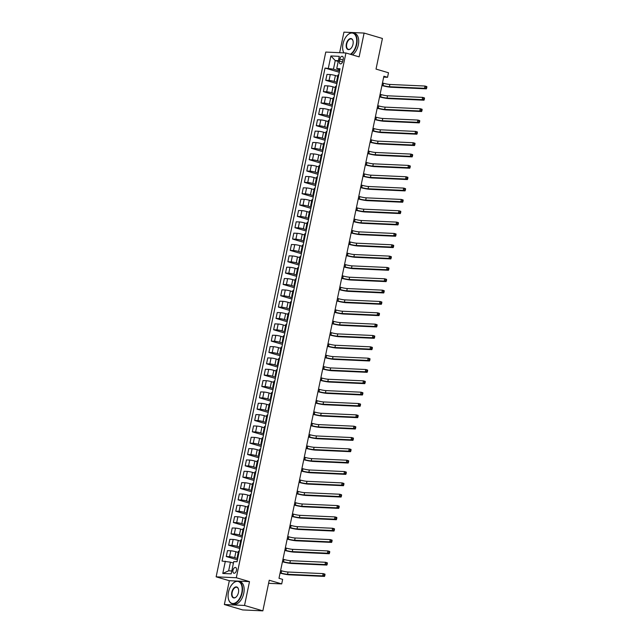 <?xml version="1.0" encoding="UTF-8"?>
<svg xmlns="http://www.w3.org/2000/svg" width="643" height="643" viewBox="0 0 643 643"><rect width="100%" height="100%" fill="white"/><g stroke="black" fill="none" stroke-linecap="round" stroke-linejoin="round"><path stroke-width="0.96" d="M236.463 570.421A2.982 1.712 -73.6 0 0 235.563 567.48A2.982 1.712 -73.6 0 0 232.975 570.269A2.982 1.712 -73.6 0 0 233.875 573.21A2.982 1.712 -73.6 0 0 236.463 570.421M224.359 604.533L242.676 609.934L262.85 610.85L244.525 605.449L249.5 581.634L236.311 577.744L216.136 576.827L229.334 580.717L224.359 604.533L244.525 605.449M236.311 577.744L345.934 52.983L325.768 52.067L216.136 576.827M345.934 52.983L359.132 56.873L364.107 33.066L343.933 32.15L339.641 52.702M364.107 33.066L382.424 38.467L376.026 69.082L388.485 72.755L387.544 77.297L383.879 76.212L278.99 578.29L282.647 579.375L281.706 583.908L269.24 580.235L262.85 610.85M339.834 59.027L339.416 61.021A2.893 1.656 -73.6 0 0 340.284 63.874A2.893 1.656 -73.6 0 0 342.791 61.173L343.209 59.18A2.893 1.656 -73.6 0 0 342.341 56.327A2.893 1.656 -73.6 0 0 339.834 59.027L343.049 59.976M338.379 60.699L335.252 60.555L333.452 69.179L325.036 68.062L222.044 561.074L230.451 562.183L228.651 570.799L231.785 570.944M328.34 68.214L330.896 55.965L339.295 56.343L336.731 68.592L339.761 70.031M225.339 561.218L222.783 573.468L231.183 573.845L233.739 561.604L237.034 561.749L340.034 68.745L336.731 68.592M268.597 583.314L281.706 583.908M383.686 77.12L387.544 77.297M338.226 61.439L335.252 60.555L330.896 55.965M339.56 70.979L333.452 69.179M337.712 76.212L335.389 75.528A3.729 0.426 -168.2 0 0 330.277 74.564L326.982 74.411L325.752 80.311L336.924 83.606M337.197 82.32L334.159 81.42A3.729 0.426 -168.2 0 0 329.047 80.455L325.752 80.311M335.341 87.544L333.026 86.861A3.729 0.426 -168.2 0 0 327.914 85.897L324.611 85.752L323.381 91.644L334.553 94.947M334.826 93.653L331.788 92.761A3.729 0.426 -168.2 0 0 326.676 91.796L323.381 91.644M332.97 98.885L330.655 98.202A3.729 0.426 -168.2 0 0 325.543 97.238L322.247 97.093L321.01 102.984L332.19 106.28M332.455 104.994L329.425 104.102A3.729 0.426 -168.2 0 0 324.313 103.137L321.01 102.984M330.606 110.226L328.284 109.543A3.729 0.426 -168.2 0 0 323.172 108.579L319.876 108.426L318.647 114.325L329.819 117.621M330.092 116.335L327.054 115.435A3.729 0.426 -168.2 0 0 321.942 114.478L318.647 114.325M328.235 121.567L325.913 120.884A3.729 0.426 -168.2 0 0 320.801 119.919L317.505 119.767L316.276 125.666L327.448 128.962M327.721 127.676L324.683 126.775A3.729 0.426 -168.2 0 0 319.571 125.811L316.276 125.666M325.864 132.9L323.55 132.217A3.729 0.426 -168.2 0 0 318.438 131.252L315.134 131.108L313.905 136.999L325.085 140.303M325.35 139.009L322.312 138.116A3.729 0.426 -168.2 0 0 317.2 137.152L313.905 136.999M323.493 144.241L321.178 143.558A3.729 0.426 -168.2 0 0 316.067 142.593L312.771 142.449L311.534 148.34L322.714 151.635M322.979 150.349L319.949 149.457A3.729 0.426 -168.2 0 0 314.837 148.493L311.534 148.34M321.13 155.582L318.807 154.899A3.729 0.426 -168.2 0 0 313.696 153.934L310.4 153.781L309.17 159.681L320.343 162.976M320.616 161.69L317.578 160.79A3.729 0.426 -168.2 0 0 312.466 159.826L309.17 159.681M318.759 166.923L316.444 166.232A3.729 0.426 -168.2 0 0 311.333 165.275L308.029 165.122L306.799 171.022L317.972 174.317M318.245 173.023L315.207 172.131A3.729 0.426 -168.2 0 0 310.095 171.167L306.799 171.022M316.388 178.256L314.073 177.572A3.729 0.426 -168.2 0 0 308.961 176.608L305.666 176.463L304.428 182.355L315.609 185.65M315.874 184.364L312.844 183.472A3.729 0.426 -168.2 0 0 307.732 182.508L304.428 182.355M314.025 189.597L311.702 188.913A3.729 0.426 -168.2 0 0 306.59 187.949L303.295 187.796L302.065 193.696L313.237 196.991M313.511 195.705L310.473 194.813A3.729 0.426 -168.2 0 0 305.361 193.848L302.065 193.696M311.654 200.938L309.331 200.254A3.729 0.426 -168.2 0 0 304.219 199.29L300.924 199.137L299.694 205.037L310.866 208.332M311.14 207.046L308.101 206.146A3.729 0.426 -168.2 0 0 302.99 205.181L299.694 205.037M309.283 212.278L306.968 211.587A3.729 0.426 -168.2 0 0 301.856 210.631L298.553 210.478L297.323 216.378L308.503 219.673M308.769 218.379L305.73 217.487A3.729 0.426 -168.2 0 0 300.619 216.522L297.323 216.378M306.912 223.611L304.597 222.928A3.729 0.426 -168.2 0 0 299.485 221.964L296.19 221.819L294.952 227.71L306.132 231.006M306.398 229.72L303.367 228.828A3.729 0.426 -168.2 0 0 298.256 227.863L294.952 227.71M304.549 234.952L302.226 234.269A3.729 0.426 -168.2 0 0 297.114 233.305L293.819 233.152L292.589 239.051L303.761 242.347M304.035 241.061L300.996 240.16A3.729 0.426 -168.2 0 0 295.884 239.204L292.589 239.051M302.178 246.293L299.863 245.61A3.729 0.426 -168.2 0 0 294.751 244.645L291.448 244.493L290.218 250.392L301.39 253.688M301.663 252.402L298.625 251.501A3.729 0.426 -168.2 0 0 293.513 250.537L290.218 250.392M299.807 257.626L297.492 256.943A3.729 0.426 -168.2 0 0 292.38 255.978L289.077 255.834L287.847 261.725L299.027 265.029M299.292 263.734L296.262 262.842A3.729 0.426 -168.2 0 0 291.15 261.878L287.847 261.725M297.444 268.967L295.121 268.284A3.729 0.426 -168.2 0 0 290.009 267.319L286.714 267.175L285.484 273.066L296.656 276.361M296.921 275.075L293.891 274.183A3.729 0.426 -168.2 0 0 288.779 273.219L285.484 273.066M295.073 280.308L292.75 279.625A3.729 0.426 -168.2 0 0 287.638 278.66L284.343 278.507L283.113 284.407L294.285 287.702M294.558 286.416L291.52 285.516A3.729 0.426 -168.2 0 0 286.408 284.56L283.113 284.407M292.702 291.649L290.387 290.966A3.729 0.426 -168.2 0 0 285.275 290.001L281.972 289.848L280.742 295.748L291.922 299.043M292.187 297.757L289.149 296.857A3.729 0.426 -168.2 0 0 284.037 295.893L280.742 295.748M290.331 302.982L288.016 302.298A3.729 0.426 -168.2 0 0 282.904 301.334L279.609 301.189L278.371 307.081L289.551 310.384M289.816 309.09L286.786 308.198A3.729 0.426 -168.2 0 0 281.674 307.233L278.371 307.081M287.968 314.323L285.645 313.639A3.729 0.426 -168.2 0 0 280.533 312.675L277.237 312.53L276.008 318.422L287.18 321.717M287.453 320.431L284.415 319.539A3.729 0.426 -168.2 0 0 279.303 318.574L276.008 318.422M285.596 325.663L283.282 324.98A3.729 0.426 -168.2 0 0 278.17 324.016L274.866 323.863L273.637 329.763L284.809 333.058M285.082 331.772L282.044 330.872A3.729 0.426 -168.2 0 0 276.932 329.907L273.637 329.763M283.225 337.004L280.911 336.321A3.729 0.426 -168.2 0 0 275.799 335.357L272.495 335.204L271.266 341.103L282.446 344.399M282.711 343.105L279.681 342.213A3.729 0.426 -168.2 0 0 274.569 341.248L271.266 341.103M280.862 348.337L278.54 347.654A3.729 0.426 -168.2 0 0 273.428 346.69L270.132 346.545L268.895 352.436L280.075 355.74M280.34 354.446L277.31 353.554A3.729 0.426 -168.2 0 0 272.198 352.589L268.895 352.436M278.491 359.678L276.168 358.995A3.729 0.426 -168.2 0 0 271.057 358.03L267.761 357.886L266.532 363.777L277.704 367.073M277.977 365.787L274.939 364.894A3.729 0.426 -168.2 0 0 269.827 363.93L266.532 363.777M276.12 371.019L273.805 370.336A3.729 0.426 -168.2 0 0 268.694 369.371L265.39 369.219L264.16 375.118L275.341 378.414M275.606 377.128L272.568 376.227A3.729 0.426 -168.2 0 0 267.456 375.263L264.16 375.118M273.749 382.36L271.434 381.669A3.729 0.426 -168.2 0 0 266.323 380.712L263.027 380.56L261.789 386.459L272.97 389.754M273.235 388.46L270.205 387.568A3.729 0.426 -168.2 0 0 265.093 386.604L261.789 386.459M271.386 393.693L269.063 393.01A3.729 0.426 -168.2 0 0 263.951 392.045L260.656 391.9L259.426 397.792L270.599 401.087M270.872 399.801L267.834 398.909A3.729 0.426 -168.2 0 0 262.722 397.945L259.426 397.792M269.015 405.034L266.692 404.351A3.729 0.426 -168.2 0 0 261.58 403.386L258.285 403.233L257.055 409.133L268.227 412.428M268.501 411.142L265.463 410.25A3.729 0.426 -168.2 0 0 260.351 409.286L257.055 409.133M266.644 416.375L264.329 415.691A3.729 0.426 -168.2 0 0 259.217 414.727L255.914 414.574L254.684 420.474L265.864 423.769M266.13 422.483L263.1 421.583A3.729 0.426 -168.2 0 0 257.988 420.618L254.684 420.474M264.273 427.708L261.958 427.024A3.729 0.426 -168.2 0 0 256.846 426.068L253.551 425.915L252.313 431.815L263.493 435.11M263.759 433.816L260.728 432.924A3.729 0.426 -168.2 0 0 255.617 431.959L252.313 431.815M261.91 439.048L259.587 438.365A3.729 0.426 -168.2 0 0 254.475 437.401L251.18 437.256L249.95 443.148L261.122 446.443M261.396 445.157L258.357 444.265A3.729 0.426 -168.2 0 0 253.246 443.3L249.95 443.148M259.539 450.389L257.224 449.706A3.729 0.426 -168.2 0 0 252.112 448.742L248.809 448.589L247.579 454.488L258.759 457.784M259.025 456.498L255.986 455.598A3.729 0.426 -168.2 0 0 250.874 454.641L247.579 454.488M257.168 461.73L254.853 461.047A3.729 0.426 -168.2 0 0 249.741 460.083L246.446 459.93L245.208 465.829L256.388 469.125M256.653 467.839L253.623 466.939A3.729 0.426 -168.2 0 0 248.511 465.974L245.208 465.829M254.805 473.063L252.482 472.38A3.729 0.426 -168.2 0 0 247.37 471.415L244.075 471.271L242.845 477.162L254.017 480.466M254.29 479.172L251.252 478.279A3.729 0.426 -168.2 0 0 246.14 477.315L242.845 477.162M252.434 484.404L250.111 483.721A3.729 0.426 -168.2 0 0 244.999 482.756L241.704 482.612L240.474 488.503L251.646 491.799M251.919 490.513L248.881 489.62A3.729 0.426 -168.2 0 0 243.769 488.656L240.474 488.503M250.063 495.745L247.748 495.062A3.729 0.426 -168.2 0 0 242.636 494.097L239.333 493.945L238.103 499.844L249.283 503.139M249.548 501.853L246.51 500.953A3.729 0.426 -168.2 0 0 241.398 499.997L238.103 499.844M247.692 507.086L245.377 506.403A3.729 0.426 -168.2 0 0 240.265 505.438L236.97 505.285L235.732 511.185L246.912 514.48M247.177 513.194L244.147 512.294A3.729 0.426 -168.2 0 0 239.035 511.33L235.732 511.185M245.329 518.419L243.006 517.736A3.729 0.426 -168.2 0 0 237.894 516.771L234.599 516.626L233.369 522.518L244.541 525.821M244.814 524.527L241.776 523.635A3.729 0.426 -168.2 0 0 236.664 522.671L233.369 522.518M242.958 529.76L240.643 529.076A3.729 0.426 -168.2 0 0 235.531 528.112L232.227 527.967L230.998 533.859L242.17 537.154M242.443 535.868L239.405 534.976A3.729 0.426 -168.2 0 0 234.293 534.011L230.998 533.859M240.586 541.101L238.272 540.417A3.729 0.426 -168.2 0 0 233.16 539.453L229.864 539.3L228.627 545.2L239.807 548.495M240.072 547.209L237.042 546.309A3.729 0.426 -168.2 0 0 231.93 545.344L228.627 545.2M238.223 552.441L235.901 551.75A3.729 0.426 -168.2 0 0 230.789 550.794L227.493 550.641L226.264 556.541L237.436 559.836M237.709 558.542L234.671 557.65A3.729 0.426 -168.2 0 0 229.559 556.685L226.264 556.541M233.433 563.067L230.451 562.183M338.732 74.942L338.676 74.942A3.729 0.426 -168.2 0 0 337.953 75.046L336.723 80.938A3.729 0.426 -168.2 0 0 337.398 81.34M325.036 68.062L339.295 72.265M337.503 80.841L337.438 80.841A3.729 0.426 -168.2 0 0 336.723 80.938M336.369 86.283L336.305 86.283A3.729 0.426 -168.2 0 0 335.582 86.379L334.352 92.279A3.729 0.426 -168.2 0 0 335.027 92.68M335.132 92.182L335.075 92.174A3.729 0.426 -168.2 0 0 334.352 92.279M333.998 97.623L333.934 97.623A3.729 0.426 -168.2 0 0 333.219 97.72L331.981 103.619A3.729 0.426 -168.2 0 0 332.664 104.021M332.769 103.515L332.704 103.515A3.729 0.426 -168.2 0 0 331.981 103.619M331.627 108.964L331.571 108.956A3.729 0.426 -168.2 0 0 330.848 109.061L329.618 114.96A3.729 0.426 -168.2 0 0 330.293 115.362M330.398 114.856L330.333 114.856A3.729 0.426 -168.2 0 0 329.618 114.96M329.256 120.297L329.2 120.297A3.729 0.426 -168.2 0 0 328.477 120.402L327.247 126.293A3.729 0.426 -168.2 0 0 327.922 126.695M328.026 126.197L327.97 126.197A3.729 0.426 -168.2 0 0 327.247 126.293M326.893 131.638L326.829 131.638A3.729 0.426 -168.2 0 0 326.105 131.735L324.876 137.634A3.729 0.426 -168.2 0 0 325.551 138.036M325.655 137.538L325.599 137.53A3.729 0.426 -168.2 0 0 324.876 137.634M324.522 142.979L324.458 142.971A3.729 0.426 -168.2 0 0 323.742 143.076L322.505 148.975A3.729 0.426 -168.2 0 0 323.188 149.377M323.292 148.871L323.228 148.871A3.729 0.426 -168.2 0 0 322.505 148.975M322.151 154.32L322.095 154.312A3.729 0.426 -168.2 0 0 321.371 154.416L320.142 160.308A3.729 0.426 -168.2 0 0 320.817 160.718M320.921 160.211L320.857 160.211A3.729 0.426 -168.2 0 0 320.142 160.308M319.788 165.653L319.724 165.653A3.729 0.426 -168.2 0 0 319 165.757L317.771 171.649A3.729 0.426 -168.2 0 0 318.446 172.051M318.55 171.552L318.494 171.552A3.729 0.426 -168.2 0 0 317.771 171.649M317.417 176.994L317.353 176.994A3.729 0.426 -168.2 0 0 316.637 177.09L315.4 182.99A3.729 0.426 -168.2 0 0 316.083 183.392M316.187 182.893L316.123 182.885A3.729 0.426 -168.2 0 0 315.4 182.99M315.046 188.335L314.99 188.327A3.729 0.426 -168.2 0 0 314.266 188.431L313.037 194.331A3.729 0.426 -168.2 0 0 313.712 194.733M313.816 194.226L313.752 194.226A3.729 0.426 -168.2 0 0 313.037 194.331M312.675 199.668L312.619 199.668A3.729 0.426 -168.2 0 0 311.895 199.772L310.665 205.664A3.729 0.426 -168.2 0 0 311.341 206.073M311.445 205.567L311.389 205.567A3.729 0.426 -168.2 0 0 310.665 205.664M310.312 211.008L310.248 211.008A3.729 0.426 -168.2 0 0 309.524 211.113L308.294 217.004A3.729 0.426 -168.2 0 0 308.97 217.406M309.074 216.908L309.018 216.9A3.729 0.426 -168.2 0 0 308.294 217.004M307.941 222.349L307.876 222.349A3.729 0.426 -168.2 0 0 307.161 222.446L305.923 228.345A3.729 0.426 -168.2 0 0 306.607 228.747M306.711 228.249L306.647 228.241A3.729 0.426 -168.2 0 0 305.923 228.345M305.57 233.69L305.513 233.682A3.729 0.426 -168.2 0 0 304.79 233.787L303.56 239.686A3.729 0.426 -168.2 0 0 304.235 240.088M304.34 239.582L304.276 239.582A3.729 0.426 -168.2 0 0 303.56 239.686M303.207 245.023L303.142 245.023A3.729 0.426 -168.2 0 0 302.419 245.128L301.189 251.019A3.729 0.426 -168.2 0 0 301.864 251.421M301.969 250.923L301.913 250.923A3.729 0.426 -168.2 0 0 301.189 251.019M300.836 256.364L300.771 256.364A3.729 0.426 -168.2 0 0 300.056 256.461L298.818 262.36A3.729 0.426 -168.2 0 0 299.493 262.762M299.606 262.264L299.542 262.256A3.729 0.426 -168.2 0 0 298.818 262.36M298.465 267.705L298.408 267.705A3.729 0.426 -168.2 0 0 297.685 267.801L296.455 273.701A3.729 0.426 -168.2 0 0 297.13 274.103M297.235 273.596L297.17 273.596A3.729 0.426 -168.2 0 0 296.455 273.701M296.093 279.046L296.037 279.038A3.729 0.426 -168.2 0 0 295.314 279.142L294.084 285.042A3.729 0.426 -168.2 0 0 294.759 285.444M294.864 284.937L294.807 284.937A3.729 0.426 -168.2 0 0 294.084 285.042M293.73 290.379L293.666 290.379A3.729 0.426 -168.2 0 0 292.943 290.483L291.713 296.375A3.729 0.426 -168.2 0 0 292.388 296.777M292.493 296.278L292.436 296.278A3.729 0.426 -168.2 0 0 291.713 296.375M291.359 301.72L291.295 301.72A3.729 0.426 -168.2 0 0 290.58 301.816L289.342 307.716A3.729 0.426 -168.2 0 0 290.025 308.118M290.13 307.619L290.065 307.611A3.729 0.426 -168.2 0 0 289.342 307.716M288.988 313.061L288.932 313.053A3.729 0.426 -168.2 0 0 288.209 313.157L286.979 319.057A3.729 0.426 -168.2 0 0 287.654 319.458M287.759 318.952L287.694 318.952A3.729 0.426 -168.2 0 0 286.979 319.057M286.617 324.402L286.561 324.394A3.729 0.426 -168.2 0 0 285.838 324.498L284.608 330.389A3.729 0.426 -168.2 0 0 285.283 330.799M285.388 330.293L285.331 330.293A3.729 0.426 -168.2 0 0 284.608 330.389M284.254 335.734L284.19 335.734A3.729 0.426 -168.2 0 0 283.475 335.839L282.237 341.73A3.729 0.426 -168.2 0 0 282.912 342.132M283.024 341.634L282.96 341.634A3.729 0.426 -168.2 0 0 282.237 341.73M281.883 347.075L281.827 347.075A3.729 0.426 -168.2 0 0 281.104 347.172L279.874 353.071A3.729 0.426 -168.2 0 0 280.549 353.473M280.653 352.975L280.589 352.967A3.729 0.426 -168.2 0 0 279.874 353.071M279.512 358.416L279.456 358.408A3.729 0.426 -168.2 0 0 278.732 358.513L277.503 364.412A3.729 0.426 -168.2 0 0 278.178 364.814M278.282 364.308L278.226 364.308A3.729 0.426 -168.2 0 0 277.503 364.412M277.149 369.757L277.085 369.749A3.729 0.426 -168.2 0 0 276.361 369.854L275.132 375.745A3.729 0.426 -168.2 0 0 275.807 376.155M275.911 375.649L275.855 375.649A3.729 0.426 -168.2 0 0 275.132 375.745M274.778 381.09L274.714 381.09A3.729 0.426 -168.2 0 0 273.998 381.195L272.761 387.086A3.729 0.426 -168.2 0 0 273.444 387.488M273.548 386.99L273.484 386.982A3.729 0.426 -168.2 0 0 272.761 387.086M272.407 392.431L272.351 392.431A3.729 0.426 -168.2 0 0 271.627 392.527L270.398 398.427A3.729 0.426 -168.2 0 0 271.073 398.829M271.177 398.33L271.113 398.322A3.729 0.426 -168.2 0 0 270.398 398.427M270.036 403.772L269.98 403.764A3.729 0.426 -168.2 0 0 269.256 403.868L268.027 409.768A3.729 0.426 -168.2 0 0 268.702 410.17M268.806 409.663L268.75 409.663A3.729 0.426 -168.2 0 0 268.027 409.768M267.673 415.105L267.609 415.105A3.729 0.426 -168.2 0 0 266.893 415.209L265.655 421.101A3.729 0.426 -168.2 0 0 266.331 421.511M266.443 421.004L266.379 421.004A3.729 0.426 -168.2 0 0 265.655 421.101M265.302 426.446L265.238 426.446A3.729 0.426 -168.2 0 0 264.522 426.542L263.292 432.442A3.729 0.426 -168.2 0 0 263.968 432.843M264.072 432.345L264.008 432.337A3.729 0.426 -168.2 0 0 263.292 432.442M262.931 437.787L262.874 437.787A3.729 0.426 -168.2 0 0 262.151 437.883L260.921 443.783A3.729 0.426 -168.2 0 0 261.597 444.184M261.701 443.686L261.645 443.678A3.729 0.426 -168.2 0 0 260.921 443.783M260.568 449.127L260.503 449.119A3.729 0.426 -168.2 0 0 259.78 449.224L258.55 455.123A3.729 0.426 -168.2 0 0 259.225 455.525M259.33 455.019L259.274 455.019A3.729 0.426 -168.2 0 0 258.55 455.123M258.197 460.46L258.132 460.46A3.729 0.426 -168.2 0 0 257.417 460.565L256.179 466.456A3.729 0.426 -168.2 0 0 256.862 466.858M256.967 466.36L256.903 466.36A3.729 0.426 -168.2 0 0 256.179 466.456M255.826 471.801L255.769 471.801A3.729 0.426 -168.2 0 0 255.046 471.898L253.816 477.797A3.729 0.426 -168.2 0 0 254.491 478.199M254.596 477.701L254.532 477.693A3.729 0.426 -168.2 0 0 253.816 477.797M253.455 483.142L253.398 483.142A3.729 0.426 -168.2 0 0 252.675 483.239L251.445 489.138A3.729 0.426 -168.2 0 0 252.12 489.54M252.225 489.034L252.169 489.034A3.729 0.426 -168.2 0 0 251.445 489.138M251.091 494.483L251.027 494.475A3.729 0.426 -168.2 0 0 250.304 494.58L249.074 500.471A3.729 0.426 -168.2 0 0 249.749 500.881M249.854 500.375L249.797 500.375A3.729 0.426 -168.2 0 0 249.074 500.471M248.72 505.816L248.656 505.816A3.729 0.426 -168.2 0 0 247.941 505.92L246.711 511.812A3.729 0.426 -168.2 0 0 247.386 512.214M247.491 511.715L247.426 511.715A3.729 0.426 -168.2 0 0 246.711 511.812M246.349 517.157L246.293 517.157A3.729 0.426 -168.2 0 0 245.57 517.253L244.34 523.153A3.729 0.426 -168.2 0 0 245.015 523.555M245.12 523.056L245.055 523.048A3.729 0.426 -168.2 0 0 244.34 523.153M243.986 528.498L243.922 528.49A3.729 0.426 -168.2 0 0 243.199 528.594L241.969 534.494A3.729 0.426 -168.2 0 0 242.644 534.896M242.749 534.389L242.692 534.389A3.729 0.426 -168.2 0 0 241.969 534.494M241.615 539.839L241.551 539.831A3.729 0.426 -168.2 0 0 240.836 539.935L239.598 545.827A3.729 0.426 -168.2 0 0 240.281 546.237M240.386 545.73L240.321 545.73A3.729 0.426 -168.2 0 0 239.598 545.827M239.244 551.172L239.188 551.172A3.729 0.426 -168.2 0 0 238.465 551.276L237.235 557.168A3.729 0.426 -168.2 0 0 237.91 557.569M238.014 557.071L237.95 557.071A3.729 0.426 -168.2 0 0 237.235 557.168M222.783 573.468L228.651 570.799M249.5 581.634L229.334 580.717M381.998 85.214L383.019 85.511A4.662 0.539 -168.2 0 0 389.409 86.717L424.541 88.308L425.015 86.041L426.848 86.58L425.939 87.826L426.671 88.043L426.864 87.135M382.472 82.947L383.485 83.244A4.662 0.539 -168.2 0 0 389.883 84.45L425.015 86.041L426.124 86.918M425.939 87.826L424.541 88.308L426.373 88.847L391.241 87.255A6.993 0.804 11.8 0 1 381.926 85.535M426.373 88.847L426.671 88.043M379.627 96.554L380.648 96.852A4.662 0.539 -168.2 0 0 387.038 98.057L422.17 99.649L422.644 97.382L424.476 97.921L423.568 99.159L424.3 99.376L424.493 98.467M380.101 94.28L381.122 94.585A4.662 0.539 -168.2 0 0 387.512 95.791L422.644 97.382L423.761 98.258M423.568 99.159L422.17 99.649L424.002 100.187L388.87 98.596A6.993 0.804 11.8 0 1 379.563 96.868M424.002 100.187L424.3 99.376M377.256 107.887L378.277 108.193A4.662 0.539 -168.2 0 0 384.667 109.398L419.799 110.99L420.273 108.715L422.105 109.262L421.197 110.5L421.937 110.717L422.121 109.808M377.73 105.621L378.751 105.926A4.662 0.539 -168.2 0 0 385.141 107.124L420.273 108.715L421.39 109.591M421.197 110.5L419.799 110.99L421.631 111.528L386.499 109.937A6.993 0.804 11.8 0 1 377.192 108.209M421.631 111.528L421.937 110.717M374.893 119.228L375.906 119.526A4.662 0.539 -168.2 0 0 382.296 120.731L417.428 122.323L417.902 120.056L419.734 120.595L418.834 121.84L419.566 122.057L419.75 121.149M375.367 116.962L376.38 117.259A4.662 0.539 -168.2 0 0 382.77 118.465L417.902 120.056L419.019 120.932M418.834 121.84L417.428 122.323L419.26 122.869L384.128 121.278A6.993 0.804 11.8 0 1 374.821 119.55M419.26 122.869L419.566 122.057M372.522 130.569L373.543 130.867A4.662 0.539 -168.2 0 0 379.933 132.072L415.065 133.664L415.539 131.397L417.371 131.936L416.463 133.181L417.194 133.398L417.387 132.49M372.996 128.303L374.017 128.6A4.662 0.539 -168.2 0 0 380.407 129.806L415.539 131.397L416.656 132.273M416.463 133.181L415.065 133.664L416.897 134.202L381.765 132.611A6.993 0.804 11.8 0 1 372.458 130.891M416.897 134.202L417.194 133.398M350.331 54.277A11.381 6.526 -73.6 0 0 356.326 44.383A11.381 6.526 -73.6 0 0 354.735 34.344A11.381 6.526 -73.6 0 0 347.59 35.003A11.381 6.526 -73.6 0 0 343.024 43.78A11.381 6.526 -73.6 0 0 342.992 50.588A11.381 6.526 -73.6 0 0 343.917 52.895M347.67 34.923A11.662 6.687 106.4 0 1 347.759 34.843A11.662 6.687 106.4 0 1 353.192 32.97A11.662 6.687 106.4 0 1 356.712 44.455A11.662 6.687 106.4 0 1 350.829 54.43M352.999 44.238A5.691 3.263 106.4 0 1 350.716 48.627A5.691 3.263 106.4 0 1 347.148 48.956A5.691 3.263 106.4 0 1 346.352 43.933A5.691 3.263 106.4 0 1 349.704 38.797A5.691 3.263 106.4 0 1 353.015 40.839A5.691 3.263 106.4 0 1 352.999 44.238M353.047 40.951A5.409 3.102 -73.6 0 0 351.424 38.958A5.409 3.102 -73.6 0 0 346.73 44.005A5.409 3.102 -73.6 0 0 348.361 49.342A5.409 3.102 -73.6 0 0 350.805 48.546M353.192 32.97L354.807 33.444A11.662 6.687 106.4 0 1 358.32 44.938A11.662 6.687 106.4 0 1 352.444 54.904M343.828 52.887A11.662 6.687 106.4 0 1 343.049 50.813A11.662 6.687 106.4 0 1 343.016 50.693M241.768 592.733A11.381 6.526 -73.6 0 0 240.185 582.687A11.381 6.526 -73.6 0 0 233.031 583.346A11.381 6.526 -73.6 0 0 228.466 592.131A11.381 6.526 -73.6 0 0 228.434 598.93A11.381 6.526 -73.6 0 0 235.073 603.005A11.381 6.526 -73.6 0 0 241.768 592.733M233.12 583.265A11.662 6.687 106.4 0 1 233.2 583.185A11.662 6.687 106.4 0 1 238.641 581.312A11.662 6.687 106.4 0 1 242.154 592.806A11.662 6.687 106.4 0 1 232.043 603.681A11.662 6.687 106.4 0 1 228.49 599.155A11.662 6.687 106.4 0 1 228.466 599.043M238.449 592.581A5.691 3.263 106.4 0 1 236.166 596.969A5.691 3.263 106.4 0 1 232.589 597.299A5.691 3.263 106.4 0 1 231.793 592.275A5.691 3.263 106.4 0 1 235.145 587.139A5.691 3.263 106.4 0 1 238.465 589.181A5.691 3.263 106.4 0 1 238.449 592.581M238.489 589.293A5.409 3.102 -73.6 0 0 236.873 587.308A5.409 3.102 -73.6 0 0 232.179 592.348A5.409 3.102 -73.6 0 0 233.811 597.685A5.409 3.102 -73.6 0 0 236.246 596.889M238.641 581.312L240.249 581.786A11.662 6.687 106.4 0 1 243.769 593.28A11.662 6.687 106.4 0 1 233.65 604.155L232.043 603.681M370.151 141.91L371.172 142.207A4.662 0.539 -168.2 0 0 377.562 143.413L412.693 145.005L413.168 142.738L415 143.276L414.092 144.514L414.823 144.731L415.016 143.823M370.625 139.635L371.646 139.941A4.662 0.539 -168.2 0 0 378.036 141.147L413.168 142.738L414.285 143.606M414.092 144.514L412.693 145.005L414.526 145.543L379.394 143.952A6.993 0.804 11.8 0 1 370.087 142.224M414.526 145.543L414.823 144.731M367.78 153.243L368.801 153.548A4.662 0.539 -168.2 0 0 375.19 154.754L410.322 156.345L410.797 154.071L412.629 154.617L411.729 155.855L412.46 156.072L412.645 155.164M368.254 150.976L369.275 151.282A4.662 0.539 -168.2 0 0 375.665 152.479L410.797 154.071L411.914 154.947M411.729 155.855L410.322 156.345L412.155 156.884L377.023 155.293A6.993 0.804 11.8 0 1 367.716 153.564M412.155 156.884L412.46 156.072M365.417 164.584L366.438 164.881A4.662 0.539 -168.2 0 0 372.827 166.087L407.959 167.678L408.434 165.412L410.258 165.95L409.358 167.196L410.089 167.413L410.282 166.505M365.891 162.317L366.904 162.615A4.662 0.539 -168.2 0 0 373.294 163.82L408.434 165.412L409.543 166.288M409.358 167.196L407.959 167.678L409.792 168.225L374.66 166.625A6.993 0.804 11.8 0 1 365.345 164.905M409.792 168.225L410.089 167.413M363.046 175.925L364.067 176.222A4.662 0.539 -168.2 0 0 370.456 177.428L405.588 179.019L406.063 176.753L407.895 177.291L406.987 178.537L407.718 178.746L407.911 177.846M363.52 173.658L364.541 173.956A4.662 0.539 -168.2 0 0 370.931 175.161L406.063 176.753L407.18 177.629M406.987 178.537L405.588 179.019L407.421 179.558L372.289 177.966A6.993 0.804 11.8 0 1 362.982 176.238M407.421 179.558L407.718 178.746M360.675 187.258L361.696 187.563A4.662 0.539 -168.2 0 0 368.085 188.769L403.217 190.36L403.691 188.094L405.524 188.632L404.616 189.87L405.355 190.087L405.54 189.179M361.149 184.991L362.17 185.297A4.662 0.539 -168.2 0 0 368.56 186.502L403.691 188.094L404.809 188.962M404.616 189.87L403.217 190.36L405.05 190.899L369.918 189.307A6.993 0.804 11.8 0 1 360.61 187.579M405.05 190.899L405.355 190.087M358.312 198.599L359.324 198.904A4.662 0.539 -168.2 0 0 365.714 200.102L400.846 201.693L401.32 199.426L403.153 199.973L402.253 201.211L402.984 201.428L403.169 200.52M358.786 196.332L359.799 196.629A4.662 0.539 -168.2 0 0 366.188 197.835L401.32 199.426L402.438 200.303M402.253 201.211L400.846 201.693L402.679 202.24L367.547 200.648A6.993 0.804 11.8 0 1 358.239 198.92M402.679 202.24L402.984 201.428M355.941 209.939L356.961 210.237A4.662 0.539 -168.2 0 0 363.351 211.443L398.483 213.034L398.957 210.767L400.79 211.306L399.882 212.552L400.613 212.769L400.806 211.86M356.415 207.673L357.436 207.97A4.662 0.539 -168.2 0 0 363.825 209.176L398.957 210.767L400.075 211.643M399.882 212.552L398.483 213.034L400.316 213.572L365.184 211.981A6.993 0.804 11.8 0 1 355.876 210.261M400.316 213.572L400.613 212.769M353.57 221.28L354.59 221.578A4.662 0.539 -168.2 0 0 360.98 222.783L396.112 224.375L396.586 222.108L398.419 222.647L397.511 223.885L398.242 224.102L398.435 223.201M354.044 219.014L355.065 219.311A4.662 0.539 -168.2 0 0 361.454 220.517L396.586 222.108L397.704 222.984M397.511 223.885L396.112 224.375L397.945 224.913L362.813 223.322A6.993 0.804 11.8 0 1 353.505 221.594M397.945 224.913L398.242 224.102M351.199 232.613L352.219 232.919A4.662 0.539 -168.2 0 0 358.609 234.124L393.741 235.716L394.215 233.449L396.048 233.988L395.148 235.225L395.879 235.442L396.064 234.534M351.673 230.347L352.694 230.652A4.662 0.539 -168.2 0 0 359.083 231.858L394.215 233.449L395.332 234.317M395.148 235.225L393.741 235.716L395.574 236.254L360.442 234.663A6.993 0.804 11.8 0 1 351.134 232.935M395.574 236.254L395.879 235.442M348.836 243.954L349.848 244.26A4.662 0.539 -168.2 0 0 356.246 245.457L391.378 247.049L391.852 244.782L393.677 245.329L392.777 246.566L393.508 246.783L393.701 245.875M349.31 241.688L350.322 241.985A4.662 0.539 -168.2 0 0 356.712 243.191L391.852 244.782L392.961 245.658M392.777 246.566L391.378 247.049L393.211 247.595L358.071 246.004A6.993 0.804 11.8 0 1 348.763 244.276M393.211 247.595L393.508 246.783M346.464 255.295L347.485 255.593A4.662 0.539 -168.2 0 0 353.875 256.798L389.007 258.39L389.481 256.123L391.314 256.661L390.405 257.907L391.137 258.124L391.33 257.216M346.939 253.029L347.959 253.326A4.662 0.539 -168.2 0 0 354.349 254.532L389.481 256.123L390.598 256.999M390.405 257.907L389.007 258.39L390.84 258.928L355.708 257.337A6.993 0.804 11.8 0 1 346.4 255.617M390.84 258.928L391.137 258.124M344.093 266.636L345.114 266.933A4.662 0.539 -168.2 0 0 351.504 268.139L386.636 269.73L387.11 267.464L388.943 268.002L388.034 269.24L388.774 269.457L388.959 268.549M344.568 264.361L345.588 264.667A4.662 0.539 -168.2 0 0 351.978 265.872L387.11 267.464L388.227 268.34M388.034 269.24L386.636 269.73L388.468 270.269L353.337 268.678A6.993 0.804 11.8 0 1 344.029 266.949M388.468 270.269L388.774 269.457M341.73 277.969L342.743 278.274A4.662 0.539 -168.2 0 0 349.133 279.48L384.265 281.071L384.739 278.797L386.572 279.343L385.671 280.581L386.403 280.798L386.588 279.89M342.197 275.702L343.217 276.008A4.662 0.539 -168.2 0 0 349.607 277.205L384.739 278.797L385.856 279.673M385.671 280.581L384.265 281.071L386.097 281.61L350.965 280.018A6.993 0.804 11.8 0 1 341.658 278.29M386.097 281.61L386.403 280.798M339.359 289.31L340.38 289.607A4.662 0.539 -168.2 0 0 346.77 290.813L381.902 292.404L382.376 290.138L384.209 290.676L383.3 291.922L384.032 292.139L384.225 291.231M339.834 287.043L340.854 287.341A4.662 0.539 -168.2 0 0 347.244 288.546L382.376 290.138L383.493 291.014M383.3 291.922L381.902 292.404L383.734 292.951L348.602 291.359A6.993 0.804 11.8 0 1 339.295 289.631M383.734 292.951L384.032 292.139M336.988 300.651L338.009 300.948A4.662 0.539 -168.2 0 0 344.399 302.154L379.531 303.745L380.005 301.479L381.838 302.017L380.929 303.263L381.661 303.48L381.854 302.572M337.462 298.384L338.483 298.682A4.662 0.539 -168.2 0 0 344.873 299.887L380.005 301.479L381.122 302.355M380.929 303.263L379.531 303.745L381.363 304.284L346.231 302.692A6.993 0.804 11.8 0 1 336.924 300.972M381.363 304.284L381.661 303.48M334.617 311.992L335.638 312.289A4.662 0.539 -168.2 0 0 342.028 313.495L377.16 315.086L377.634 312.82L379.466 313.358L378.558 314.596L379.298 314.813L379.483 313.905M335.091 309.717L336.112 310.022A4.662 0.539 -168.2 0 0 342.502 311.228L377.634 312.82L378.751 313.696M378.558 314.596L377.16 315.086L378.992 315.625L343.86 314.033A6.993 0.804 11.8 0 1 334.553 312.305M378.992 315.625L379.298 314.813M332.254 323.325L333.267 323.63A4.662 0.539 -168.2 0 0 339.657 324.836L374.797 326.427L375.263 324.152L377.095 324.699L376.195 325.937L376.927 326.154L377.119 325.245M332.728 321.058L333.741 321.363A4.662 0.539 -168.2 0 0 340.131 322.561L375.263 324.152L376.38 325.028M376.195 325.937L374.797 326.427L376.621 326.966L341.489 325.374A6.993 0.804 11.8 0 1 332.182 323.646M376.621 326.966L376.927 326.154M329.883 334.665L330.904 334.963A4.662 0.539 -168.2 0 0 337.294 336.168L372.426 337.76L372.9 335.493L374.732 336.032L373.824 337.278L374.556 337.495L374.748 336.586M330.357 332.399L331.378 332.696A4.662 0.539 -168.2 0 0 337.768 333.902L372.9 335.493L374.017 336.369M373.824 337.278L372.426 337.76L374.258 338.306L339.126 336.715A6.993 0.804 11.8 0 1 329.819 334.987M374.258 338.306L374.556 337.495M327.512 346.006L328.533 346.304A4.662 0.539 -168.2 0 0 334.923 347.509L370.055 349.101L370.529 346.834L372.361 347.373L371.453 348.619L372.193 348.827L372.377 347.927M327.986 343.74L329.007 344.037A4.662 0.539 -168.2 0 0 335.397 345.243L370.529 346.834L371.646 347.71M371.453 348.619L370.055 349.101L371.887 349.639L336.755 348.048A6.993 0.804 11.8 0 1 327.448 346.32M371.887 349.639L372.193 348.827M325.149 357.339L326.162 357.645A4.662 0.539 -168.2 0 0 332.552 358.85L367.683 360.442L368.158 358.175L369.99 358.714L369.09 359.951L369.821 360.168L370.006 359.26M325.615 355.073L326.636 355.378A4.662 0.539 -168.2 0 0 333.026 356.584L368.158 358.175L369.275 359.043M369.09 359.951L367.683 360.442L369.516 360.98L334.384 359.389A6.993 0.804 11.8 0 1 325.077 357.661M369.516 360.98L369.821 360.168M322.778 368.68L323.799 368.986A4.662 0.539 -168.2 0 0 330.189 370.183L365.32 371.783L365.795 369.508L367.627 370.055L366.719 371.292L367.45 371.509L367.643 370.601M323.252 366.414L324.273 366.711A4.662 0.539 -168.2 0 0 330.663 367.917L365.795 369.508L366.904 370.384M366.719 371.292L365.32 371.783L367.153 372.321L332.021 370.73A6.993 0.804 11.8 0 1 322.714 369.002M367.153 372.321L367.45 371.509M320.407 380.021L321.428 380.318A4.662 0.539 -168.2 0 0 327.817 381.524L362.949 383.115L363.424 380.849L365.256 381.387L364.348 382.633L365.079 382.85L365.272 381.942M320.881 377.754L321.902 378.052A4.662 0.539 -168.2 0 0 328.292 379.257L363.424 380.849L364.541 381.725M364.348 382.633L362.949 383.115L364.782 383.654L329.65 382.063A6.993 0.804 11.8 0 1 320.343 380.343M364.782 383.654L365.079 382.85M318.036 391.362L319.057 391.659A4.662 0.539 -168.2 0 0 325.446 392.865L360.578 394.456L361.053 392.19L362.885 392.728L361.977 393.974L362.716 394.183L362.901 393.283M318.51 389.095L319.531 389.393A4.662 0.539 -168.2 0 0 325.921 390.598L361.053 392.19L362.17 393.066M361.977 393.974L360.578 394.456L362.411 394.995L327.279 393.403A6.993 0.804 11.8 0 1 317.972 391.675M362.411 394.995L362.716 394.183M315.673 402.695L316.686 403A4.662 0.539 -168.2 0 0 323.075 404.206L358.215 405.797L358.681 403.531L360.514 404.069L359.614 405.307L360.345 405.524L360.538 404.616M316.147 400.428L317.16 400.734A4.662 0.539 -168.2 0 0 323.55 401.939L358.681 403.531L359.799 404.399M359.614 405.307L358.215 405.797L360.04 406.336L324.908 404.744A6.993 0.804 11.8 0 1 315.6 403.016M360.04 406.336L360.345 405.524M313.302 414.036L314.323 414.341A4.662 0.539 -168.2 0 0 320.712 415.539L355.844 417.13L356.318 414.864L358.151 415.41L357.243 416.648L357.974 416.865L358.167 415.957M313.776 411.769L314.797 412.067A4.662 0.539 -168.2 0 0 321.187 413.272L356.318 414.864L357.436 415.74M357.243 416.648L355.844 417.13L357.677 417.677L322.545 416.085A6.993 0.804 11.8 0 1 313.237 414.357M357.677 417.677L357.974 416.865M310.931 425.377L311.951 425.674A4.662 0.539 -168.2 0 0 318.341 426.88L353.473 428.471L353.947 426.205L355.78 426.743L354.872 427.989L355.611 428.206L355.796 427.298M311.405 423.11L312.426 423.407A4.662 0.539 -168.2 0 0 318.815 424.613L353.947 426.205L355.065 427.081M354.872 427.989L353.473 428.471L355.306 429.01L320.174 427.418A6.993 0.804 11.8 0 1 310.866 425.698M355.306 429.01L355.611 428.206M308.56 436.718L309.58 437.015A4.662 0.539 -168.2 0 0 315.97 438.221L351.102 439.812L351.576 437.545L353.409 438.084L352.509 439.322L353.24 439.539L353.425 438.63M309.034 434.443L310.055 434.748A4.662 0.539 -168.2 0 0 316.444 435.954L351.576 437.545L352.694 438.422M352.509 439.322L351.102 439.812L352.935 440.351L317.803 438.759A6.993 0.804 11.8 0 1 308.495 437.031M352.935 440.351L353.24 439.539M306.197 448.05L307.217 448.356A4.662 0.539 -168.2 0 0 313.607 449.561L348.739 451.153L349.213 448.886L351.046 449.425L350.138 450.663L350.869 450.88L351.062 449.971M306.671 445.784L307.692 446.089A4.662 0.539 -168.2 0 0 314.081 447.287L349.213 448.886L350.322 449.754M350.138 450.663L348.739 451.153L350.572 451.691L315.44 450.1A6.993 0.804 11.8 0 1 306.124 448.372M350.572 451.691L350.869 450.88M303.826 459.391L304.846 459.689A4.662 0.539 -168.2 0 0 311.236 460.894L346.368 462.486L346.842 460.219L348.675 460.758L347.767 462.004L348.498 462.221L348.691 461.312M304.3 457.125L305.321 457.422A4.662 0.539 -168.2 0 0 311.71 458.628L346.842 460.219L347.959 461.095M347.767 462.004L346.368 462.486L348.201 463.032L313.069 461.441A6.993 0.804 11.8 0 1 303.761 459.713M348.201 463.032L348.498 462.221M301.454 470.732L302.475 471.03A4.662 0.539 -168.2 0 0 308.865 472.235L343.997 473.827L344.471 471.56L346.304 472.099L345.395 473.344L346.135 473.561L346.32 472.653M301.929 468.466L302.949 468.763A4.662 0.539 -168.2 0 0 309.339 469.969L344.471 471.56L345.588 472.436M345.395 473.344L343.997 473.827L345.83 474.365L310.698 472.774A6.993 0.804 11.8 0 1 301.39 471.054M345.83 474.365L346.135 473.561M299.091 482.073L300.104 482.371A4.662 0.539 -168.2 0 0 306.494 483.576L341.626 485.168L342.1 482.901L343.933 483.44L343.032 484.677L343.764 484.894L343.949 483.986M299.566 479.799L300.578 480.104A4.662 0.539 -168.2 0 0 306.968 481.31L342.1 482.901L343.217 483.777M343.032 484.677L341.626 485.168L343.458 485.706L308.327 484.115A6.993 0.804 11.8 0 1 299.019 482.387M343.458 485.706L343.764 484.894M296.72 493.406L297.741 493.711A4.662 0.539 -168.2 0 0 304.131 494.917L339.263 496.509L339.737 494.234L341.57 494.78L340.661 496.018L341.393 496.235L341.586 495.327M297.195 491.139L298.215 491.445A4.662 0.539 -168.2 0 0 304.605 492.642L339.737 494.234L340.854 495.11M340.661 496.018L339.263 496.509L341.095 497.047L305.964 495.456A6.993 0.804 11.8 0 1 296.656 493.728M341.095 497.047L341.393 496.235M294.349 504.747L295.37 505.044A4.662 0.539 -168.2 0 0 301.76 506.25L336.892 507.841L337.366 505.575L339.199 506.113L338.29 507.359L339.022 507.576L339.215 506.668M294.824 502.48L295.844 502.778A4.662 0.539 -168.2 0 0 302.234 503.983L337.366 505.575L338.483 506.451M338.29 507.359L336.892 507.841L338.724 508.388L303.592 506.797A6.993 0.804 11.8 0 1 294.285 505.068M338.724 508.388L339.022 507.576M291.978 516.088L292.999 516.385A4.662 0.539 -168.2 0 0 299.389 517.591L334.521 519.182L334.995 516.916L336.828 517.454L335.927 518.7L336.659 518.909L336.844 518.009M292.452 513.821L293.473 514.119A4.662 0.539 -168.2 0 0 299.863 515.324L334.995 516.916L336.112 517.792M335.927 518.7L334.521 519.182L336.353 519.721L301.221 518.129A6.993 0.804 11.8 0 1 291.914 516.401M336.353 519.721L336.659 518.909M289.615 527.429L290.636 527.726A4.662 0.539 -168.2 0 0 297.026 528.932L332.158 530.523L332.632 528.257L334.464 528.795L333.556 530.033L334.288 530.25L334.481 529.342M290.089 525.154L291.102 525.46A4.662 0.539 -168.2 0 0 297.5 526.665L332.632 528.257L333.741 529.125M333.556 530.033L332.158 530.523L333.99 531.062L298.858 529.47A6.993 0.804 11.8 0 1 289.543 527.742M333.99 531.062L334.288 530.25M287.244 538.762L288.265 539.067A4.662 0.539 -168.2 0 0 294.655 540.265L329.787 541.864L330.261 539.59L332.093 540.136L331.185 541.374L331.917 541.591L332.109 540.683M287.718 536.495L288.739 536.792A4.662 0.539 -168.2 0 0 295.129 537.998L330.261 539.59L331.378 540.466M331.185 541.374L329.787 541.864L331.619 542.403L296.487 540.811A6.993 0.804 11.8 0 1 287.18 539.083M331.619 542.403L331.917 541.591M284.873 550.103L285.894 550.4A4.662 0.539 -168.2 0 0 292.284 551.606L327.416 553.197L327.89 550.93L329.722 551.469L328.814 552.715L329.554 552.932L329.738 552.024M285.347 547.836L286.368 548.133A4.662 0.539 -168.2 0 0 292.758 549.339L327.89 550.93L329.007 551.807M328.814 552.715L327.416 553.197L329.248 553.744L294.116 552.144A6.993 0.804 11.8 0 1 284.809 550.424M329.248 553.744L329.554 552.932M282.51 561.443L283.523 561.741A4.662 0.539 -168.2 0 0 289.913 562.946L325.045 564.538L325.519 562.271L327.351 562.81L326.451 564.056L327.183 564.265L327.367 563.364M282.984 559.177L283.997 559.474A4.662 0.539 -168.2 0 0 290.387 560.68L325.519 562.271L326.636 563.147M326.451 564.056L325.045 564.538L326.877 565.076L291.745 563.485A6.993 0.804 11.8 0 1 282.438 561.757M326.877 565.076L327.183 564.265M280.139 572.776L281.16 573.082A4.662 0.539 -168.2 0 0 287.55 574.287L322.682 575.879L323.156 573.612L324.988 574.151L324.08 575.389L324.811 575.606L325.004 574.697M280.613 570.51L281.634 570.815A4.662 0.539 -168.2 0 0 288.024 572.021L323.156 573.612L324.273 574.48M324.08 575.389L322.682 575.879L324.514 576.417L289.382 574.826A6.993 0.804 11.8 0 1 280.075 573.098M324.514 576.417L324.811 575.606M334.159 81.42L335.389 75.528M331.788 92.761L333.026 86.861M329.425 104.102L330.655 98.202M327.054 115.435L328.284 109.543M324.683 126.775L325.913 120.884M322.312 138.116L323.55 132.217M319.949 149.457L321.178 143.558M317.578 160.79L318.807 154.899M315.207 172.131L316.444 166.232M312.844 183.472L314.073 177.572M310.473 194.813L311.702 188.913M308.101 206.146L309.331 200.254M305.73 217.487L306.968 211.587M303.367 228.828L304.597 222.928M300.996 240.16L302.226 234.269M298.625 251.501L299.863 245.61M296.262 262.842L297.492 256.943M293.891 274.183L295.121 268.284M291.52 285.516L292.75 279.625M289.149 296.857L290.387 290.966M286.786 308.198L288.016 302.298M284.415 319.539L285.645 313.639M282.044 330.872L283.282 324.98M279.681 342.213L280.911 336.321M277.31 353.554L278.54 347.654M274.939 364.894L276.168 358.995M272.568 376.227L273.805 370.336M270.205 387.568L271.434 381.669M267.834 398.909L269.063 393.01M265.463 410.25L266.692 404.351M263.1 421.583L264.329 415.691M260.728 432.924L261.958 427.024M258.357 444.265L259.587 438.365M255.986 455.598L257.224 449.706M253.623 466.939L254.853 461.047M251.252 478.279L252.482 472.38M248.881 489.62L250.111 483.721M246.51 500.953L247.748 495.062M244.147 512.294L245.377 506.403M241.776 523.635L243.006 517.736M239.405 534.976L240.643 529.076M237.042 546.309L238.272 540.417M234.671 557.65L235.901 551.75M329.047 80.455L330.277 74.564M337.438 80.841L338.676 74.942M335.075 92.174L336.305 86.283M326.676 91.796L327.914 85.897M332.704 103.515L333.934 97.623M324.313 103.137L325.543 97.238M330.333 114.856L331.571 108.956M321.942 114.478L323.172 108.579M327.97 126.197L329.2 120.297M319.571 125.811L320.801 119.919M325.599 137.53L326.829 131.638M317.2 137.152L318.438 131.252M323.228 148.871L324.458 142.971M314.837 148.493L316.067 142.593M320.857 160.211L322.095 154.312M312.466 159.826L313.696 153.934M318.494 171.552L319.724 165.653M310.095 171.167L311.333 165.275M316.123 182.885L317.353 176.994M307.732 182.508L308.961 176.608M313.752 194.226L314.99 188.327M305.361 193.848L306.59 187.949M311.389 205.567L312.619 199.668M302.99 205.181L304.219 199.29M309.018 216.9L310.248 211.008M300.619 216.522L301.856 210.631M306.647 228.241L307.876 222.349M298.256 227.863L299.485 221.964M304.276 239.582L305.513 233.682M295.884 239.204L297.114 233.305M301.913 250.923L303.142 245.023M293.513 250.537L294.751 244.645M299.542 262.256L300.771 256.364M291.15 261.878L292.38 255.978M297.17 273.596L298.408 267.705M288.779 273.219L290.009 267.319M294.807 284.937L296.037 279.038M286.408 284.56L287.638 278.66M292.436 296.278L293.666 290.379M284.037 295.893L285.275 290.001M290.065 307.611L291.295 301.72M281.674 307.233L282.904 301.334M287.694 318.952L288.932 313.053M279.303 318.574L280.533 312.675M285.331 330.293L286.561 324.394M276.932 329.907L278.17 324.016M282.96 341.634L284.19 335.734M274.569 341.248L275.799 335.357M280.589 352.967L281.827 347.075M272.198 352.589L273.428 346.69M278.226 364.308L279.456 358.408M269.827 363.93L271.057 358.03M275.855 375.649L277.085 369.749M267.456 375.263L268.694 369.371M273.484 386.982L274.714 381.09M265.093 386.604L266.323 380.712M271.113 398.322L272.351 392.431M262.722 397.945L263.951 392.045M268.75 409.663L269.98 403.764M260.351 409.286L261.58 403.386M266.379 421.004L267.609 415.105M257.988 420.618L259.217 414.727M264.008 432.337L265.238 426.446M255.617 431.959L256.846 426.068M261.645 443.678L262.874 437.787M253.246 443.3L254.475 437.401M259.274 455.019L260.503 449.119M250.874 454.641L252.112 448.742M256.903 466.36L258.132 460.46M248.511 465.974L249.741 460.083M254.532 477.693L255.769 471.801M246.14 477.315L247.37 471.415M252.169 489.034L253.398 483.142M243.769 488.656L244.999 482.756M249.797 500.375L251.027 494.475M241.398 499.997L242.636 494.097M247.426 511.715L248.656 505.816M239.035 511.33L240.265 505.438M245.055 523.048L246.293 517.157M236.664 522.671L237.894 516.771M242.692 534.389L243.922 528.49M234.293 534.011L235.531 528.112M240.321 545.73L241.551 539.831M231.93 545.344L233.16 539.453M237.95 557.071L239.188 551.172M229.559 556.685L230.789 550.794M342.566 61.953L339.416 61.021M383.485 83.244L383.019 85.511M389.883 84.45L389.409 86.717M381.122 94.585L380.648 96.852M387.512 95.791L387.038 98.057M378.751 105.926L378.277 108.193M385.141 107.124L384.667 109.398M376.38 117.259L375.906 119.526M382.77 118.465L382.296 120.731M374.017 128.6L373.543 130.867M380.407 129.806L379.933 132.072M371.646 139.941L371.172 142.207M378.036 141.147L377.562 143.413M369.275 151.282L368.801 153.548M375.665 152.479L375.19 154.754M366.904 162.615L366.438 164.881M373.294 163.82L372.827 166.087M364.541 173.956L364.067 176.222M370.931 175.161L370.456 177.428M362.17 185.297L361.696 187.563M368.56 186.502L368.085 188.769M359.799 196.629L359.324 198.904M366.188 197.835L365.714 200.102M357.436 207.97L356.961 210.237M363.825 209.176L363.351 211.443M355.065 219.311L354.59 221.578M361.454 220.517L360.98 222.783M352.694 230.652L352.219 232.919M359.083 231.858L358.609 234.124M350.322 241.985L349.848 244.26M356.712 243.191L356.246 245.457M347.959 253.326L347.485 255.593M354.349 254.532L353.875 256.798M345.588 264.667L345.114 266.933M351.978 265.872L351.504 268.139M343.217 276.008L342.743 278.274M349.607 277.205L349.133 279.48M340.854 287.341L340.38 289.607M347.244 288.546L346.77 290.813M338.483 298.682L338.009 300.948M344.873 299.887L344.399 302.154M336.112 310.022L335.638 312.289M342.502 311.228L342.028 313.495M333.741 321.363L333.267 323.63M340.131 322.561L339.657 324.836M331.378 332.696L330.904 334.963M337.768 333.902L337.294 336.168M329.007 344.037L328.533 346.304M335.397 345.243L334.923 347.509M326.636 355.378L326.162 357.645M333.026 356.584L332.552 358.85M324.273 366.711L323.799 368.986M330.663 367.917L330.189 370.183M321.902 378.052L321.428 380.318M328.292 379.257L327.817 381.524M319.531 389.393L319.057 391.659M325.921 390.598L325.446 392.865M317.16 400.734L316.686 403M323.55 401.939L323.075 404.206M314.797 412.067L314.323 414.341M321.187 413.272L320.712 415.539M312.426 423.407L311.951 425.674M318.815 424.613L318.341 426.88M310.055 434.748L309.58 437.015M316.444 435.954L315.97 438.221M307.692 446.089L307.217 448.356M314.081 447.287L313.607 449.561M305.321 457.422L304.846 459.689M311.71 458.628L311.236 460.894M302.949 468.763L302.475 471.03M309.339 469.969L308.865 472.235M300.578 480.104L300.104 482.371M306.968 481.31L306.494 483.576M298.215 491.445L297.741 493.711M304.605 492.642L304.131 494.917M295.844 502.778L295.37 505.044M302.234 503.983L301.76 506.25M293.473 514.119L292.999 516.385M299.863 515.324L299.389 517.591M291.102 525.46L290.636 527.726M297.5 526.665L297.026 528.932M288.739 536.792L288.265 539.067M295.129 537.998L294.655 540.265M286.368 548.133L285.894 550.4M292.758 549.339L292.284 551.606M283.997 559.474L283.523 561.741M290.387 560.68L289.913 562.946M281.634 570.815L281.16 573.082M288.024 572.021L287.55 574.287"/></g></svg>
